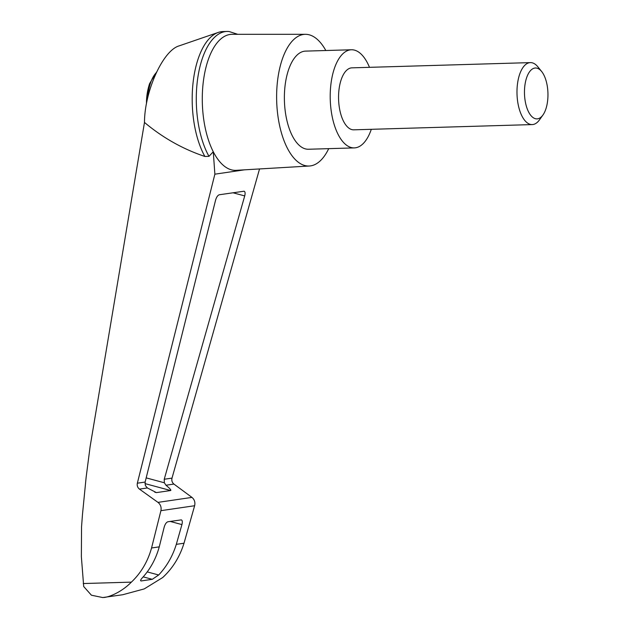 <?xml version="1.0" encoding="UTF-8"?>
<svg xmlns="http://www.w3.org/2000/svg" width="629" height="629" viewBox="0 0 629 629"><rect width="100%" height="100%" fill="white"/><g stroke="black" fill="none" stroke-linecap="round" stroke-linejoin="round"><path stroke-width="0.94" d="M176.309 544.352C172.637 556.185 166.756 566.391 158.673 574.992L152.281 579.317L141.124 580.952C140.094 580.811 140.644 579.6 142.783 577.32C150.504 568.773 156 558.615 159.255 546.853L164.169 527.188C165.089 524.106 166.331 522.298 167.896 521.755L181.333 519.869C182.386 520.38 182.583 521.952 181.93 524.586L176.309 544.352L184.006 543.228C179.737 556.924 172.629 568.364 162.683 577.548L144.23 588.917L122.702 594.743L102.724 597.55L91.417 595.207L83.704 586.535L81.369 556.736L81.542 526.858L82.478 514.451L86.126 477.372L90.104 446.661L144.481 122.443C144.544 91.166 162.958 50.454 179.1 45.886L218.271 32.425A71.046 32.739 -91.7 0 1 222.894 31.568L226.99 31.45A71.046 32.739 -91.7 0 1 229.145 31.536L237.715 34.312M144.481 122.443C162.793 137.782 182.929 149.12 204.881 156.464A71.046 32.739 -91.7 0 1 193.024 83.17A71.046 32.739 -91.7 0 1 218.271 32.425M328.708 148.648A65.88 30.357 -91.7 0 1 309.374 166.009L236.111 170.325A68.042 31.356 -91.7 0 1 213.27 151.746L214.874 174.178L137.35 483.198C136.886 485.627 137.586 487.601 139.449 489.118L157.973 502.374C160.584 504.497 161.567 507.265 160.922 510.669L151.558 547.985C147.744 561.611 141.014 572.995 131.375 582.132C121.759 591.96 109.47 597.07 103.832 597.495M309.374 166.009A65.88 30.357 -91.7 0 1 276.681 101.072A65.88 30.357 -91.7 0 1 305.505 34.32L232.117 34.312A68.042 31.356 -91.7 0 0 203.961 77.17A68.042 31.356 -91.7 0 0 213.27 151.746L208.977 156.346L204.881 156.464M208.977 156.346A71.046 32.739 -91.7 0 1 197.726 78.24A71.046 32.739 -91.7 0 1 226.99 31.45M259.541 168.949L172.008 478.119C171.465 480.564 172.102 482.545 173.911 484.071L165.97 485.234C169.869 488.458 171.426 490.219 170.648 490.526L156.401 492.609L147.39 487.955L139.449 489.118M165.97 485.234L164.358 482.781L164.232 479.259L244.712 195.926C245.373 193.292 245.176 191.711 244.123 191.208L219.285 194.762C217.728 195.305 216.486 197.113 215.566 200.195L145.134 482.058L145.37 485.557L147.39 487.955M159.255 546.853L151.558 547.985M305.505 34.32A65.88 30.357 -91.7 0 1 325.83 50.517M371.307 129.307A49.086 22.62 -91.7 0 1 354.308 147.901L308.469 149.246A49.086 22.62 -91.7 0 1 284.418 100.844A49.086 22.62 -91.7 0 1 305.584 51.114L351.422 49.77A49.086 22.62 -91.7 0 1 369.482 67.327M354.308 147.901A49.086 22.62 -91.7 0 1 330.249 99.5A49.086 22.62 -91.7 0 1 351.422 49.77M532.205 124.581L353.773 129.826A31.002 14.286 -91.7 0 1 338.654 100.915A31.002 14.286 -91.7 0 1 351.957 67.846L530.381 62.609A31.002 14.286 88.3 0 0 517.077 95.679A31.002 14.286 88.3 0 0 532.205 124.581A31.002 14.286 88.3 0 0 539.485 119.864L542.937 115.021A25.459 11.731 88.3 0 0 541.663 71.525A25.459 11.731 88.3 0 0 529.547 71.792A25.459 11.731 88.3 0 0 524.547 95.16A25.459 11.731 88.3 0 0 542.937 115.021M541.663 71.525L537.929 66.894A31.002 14.286 88.3 0 0 530.381 62.609M244.508 169.83L214.874 174.178M184.006 543.228L194.628 505.732C195.383 502.312 194.495 499.536 191.963 497.397L173.911 484.071M83.217 583.547L131.375 582.132M156.401 492.609L154.758 492.169M170.648 490.526L144.969 483.599M164.358 482.781L146.172 477.875M244.712 195.926L232.966 192.765M152.281 579.317L143.192 576.872M158.673 574.992L147.233 571.91M181.93 524.586L170.176 521.425M156.59 72.028L149.592 83.649A34.186 15.756 88.3 0 0 146.809 101.851M156.251 72.736A34.878 16.071 88.3 0 0 147.831 97.18M172.008 478.119L164.232 479.259M145.134 482.058L137.35 483.198M191.963 497.397L157.973 502.374M194.628 505.732L160.922 510.669M149.592 83.649A62.004 62.004 0 0 0 146.471 103.604"/></g></svg>
